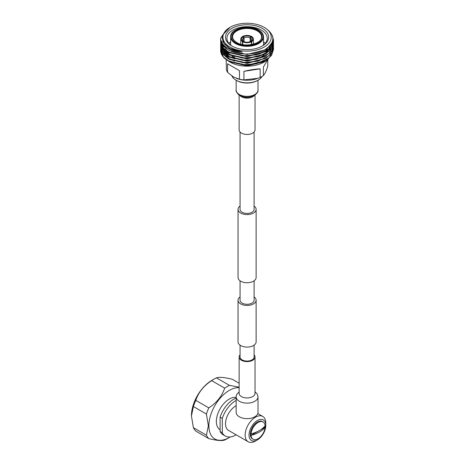 <?xml version="1.0" encoding="UTF-8"?>
<svg xmlns="http://www.w3.org/2000/svg" width="465" height="465" viewBox="0 0 465 465"><rect width="100%" height="100%" fill="white"/><g stroke="black" fill="none" stroke-linecap="round" stroke-linejoin="round"><path stroke-width="0.7" d="M240.056 345.158L240.056 357.015A7.027 4.057 0 0 0 242.114 359.881A7.027 4.057 0 0 0 249.769 360.759A7.027 4.057 0 0 0 254.105 357.015L254.105 345.158M254.105 296.937A9.044 5.22 180 0 1 256.122 300.227A9.044 5.22 180 0 1 250.542 305.046A9.044 5.22 180 0 1 240.69 303.918A9.044 5.22 180 0 1 238.039 300.227A9.044 5.22 180 0 1 240.056 296.937M256.122 300.227L256.122 341.868A9.044 5.22 180 0 1 250.542 346.692A9.044 5.22 180 0 1 240.69 345.559A9.044 5.22 180 0 1 238.039 341.868L238.039 300.227M240.056 206.076A9.044 5.22 0 0 0 238.039 209.366A9.044 5.22 0 0 0 240.69 213.057A9.044 5.22 0 0 0 250.542 214.185A9.044 5.22 0 0 0 256.122 209.366A9.044 5.22 0 0 0 254.105 206.076M238.039 209.366L238.039 277.512A9.044 5.22 0 0 0 240.69 281.203A9.044 5.22 0 0 0 250.542 282.331A9.044 5.22 0 0 0 256.122 277.512L256.122 209.366M240.056 132.014L240.056 209.366A7.027 4.057 0 0 0 242.114 212.232A7.027 4.057 0 0 0 249.769 213.109A7.027 4.057 0 0 0 254.105 209.366L254.105 132.014M254.105 280.796L254.105 300.227A7.027 4.057 180 0 1 249.769 303.971A7.027 4.057 180 0 1 242.114 303.093A7.027 4.057 180 0 1 240.056 300.227L240.056 280.796M255.035 95.087L255.035 129.863A7.952 4.592 180 0 1 252.704 133.106A7.952 4.592 180 0 1 244.038 134.1A7.952 4.592 180 0 1 239.132 129.863L239.132 95.087M236.156 396.825L236.156 412.333A10.928 6.307 0 0 0 242.899 418.163A10.928 6.307 0 0 0 254.808 416.797A10.928 6.307 0 0 0 258.011 412.333L258.011 396.825A10.928 6.307 0 0 1 254.808 401.283A10.928 6.307 0 0 1 242.899 402.655A10.928 6.307 0 0 1 236.156 396.825L236.511 394.826L239.132 391.792M240.056 354.859A7.952 4.592 0 0 0 239.132 357.015A7.952 4.592 0 0 0 244.038 361.253A7.952 4.592 0 0 0 252.704 360.259A7.952 4.592 0 0 0 255.035 357.015A7.952 4.592 0 0 0 254.105 354.859M251.03 433.903A9.974 5.76 120 0 0 251.03 435.391L265.079 427.283A9.974 5.76 120 0 0 265.079 425.795A9.974 5.76 120 0 0 263.039 421.953A9.974 5.76 120 0 0 258.052 422.447A9.974 5.76 120 0 0 251.03 433.903A28.156 16.252 0 0 0 259.336 430.59A28.156 16.252 0 0 0 265.079 425.795M259.336 432.078A28.156 16.252 180 0 1 251.03 435.391A9.974 5.76 120 0 0 253.065 439.233A9.974 5.76 120 0 0 258.052 438.739A9.974 5.76 120 0 0 265.079 427.283A28.156 16.252 180 0 1 259.336 432.078M263.039 421.953L262.394 421.581A9.974 5.76 120 0 0 257.407 422.075A9.974 5.76 120 0 0 250.891 430.869A9.974 5.76 120 0 0 252.419 438.861L253.065 439.233M265.8 425.376A11.863 6.853 120 0 0 257.407 420.534A11.863 6.853 120 0 0 249.019 435.066A11.863 6.853 120 0 0 257.407 439.907A11.863 6.853 120 0 0 265.8 425.376L265.8 423.138A14.601 8.434 -60 0 0 262.772 416.454L257.796 413.583M257.407 439.907L255.471 441.029A14.601 8.434 -60 0 1 248.171 441.75A14.601 8.434 -60 0 1 245.148 435.066A14.601 8.434 -60 0 1 251.519 420.366A14.601 8.434 -60 0 1 262.772 416.454M236.156 400.388A21.082 12.171 120 0 0 222.299 418.43L220.102 417.163L220.102 431.503L222.299 432.77A21.082 12.171 120 0 0 225.31 436.036A21.082 12.171 120 0 0 236.156 434.81M222.299 418.43L222.299 432.77M236.156 397.389A18.257 10.538 120 0 0 223.037 404.521A18.257 10.538 120 0 0 216.359 421.43A18.257 10.538 120 0 0 220.102 429.759M239.132 383.224L232.291 379.271C224.461 377.33 219.178 376.853 216.44 377.859A31.946 18.443 120 0 0 214.04 379.097L211.842 380.364A28.842 16.653 120 0 0 191.446 415.687A28.842 16.653 120 0 0 191.446 415.838M193.382 427.672L206.419 435.199A31.946 18.443 120 0 0 208.826 438.617L195.788 431.09A31.946 18.443 120 0 1 193.382 427.672L191.446 415.989L193.382 406.538A31.946 18.443 120 0 1 195.788 400.348C198.526 392.286 203.81 385.718 211.633 380.632A31.946 18.443 120 0 1 214.04 379.097L211.842 380.364M208.826 438.617C216.644 440.558 221.927 441.029 224.671 440.029A31.946 18.443 120 0 0 227.077 438.791L229.268 437.524A28.842 16.653 -60 0 1 208.872 425.748A28.842 16.653 -60 0 1 239.132 387.665M239.132 387.194L229.478 385.386L216.44 377.859M229.478 385.386A31.946 18.443 120 0 0 224.671 388.159L211.633 380.632M224.671 388.159C221.95 396.186 216.667 402.76 208.826 407.875L195.788 400.348M208.826 407.875A31.946 18.443 120 0 0 206.419 414.065L193.382 406.538M206.419 414.065L208.361 425.748L206.419 435.199M230.187 436.972A28.842 16.653 -60 0 1 229.268 437.524M236.156 398.092A21.082 12.171 120 0 0 220.102 417.163M220.102 431.503A21.082 12.171 120 0 0 223.119 434.769L225.31 436.036M236.156 405.683A14.601 8.434 120 0 0 225.525 423.737A14.601 8.434 120 0 0 228.548 430.421L248.171 441.75M258.145 80.172L257.488 80.55A14.717 8.498 180 0 1 236.673 80.55L236.017 80.172A15.647 9.033 0 0 0 258.145 80.172A15.647 9.033 0 0 0 262.051 76.411M226.199 59.671L226.397 69.785A20.925 12.084 0 0 0 227.588 72.366L233.529 76.998L239.469 79.224A20.925 12.084 0 0 0 243.933 79.91L243.933 71.337C249.943 69.901 255.349 69.064 260.156 68.832L260.156 77.405A20.925 12.084 0 0 0 263.423 75.516L263.423 66.943L267.84 59.654M272.484 36.055L273.554 40.455L271.537 46.442L265.8 51.539L247.084 56.294L228.367 52.097L222.63 47.279L220.613 41.437M272.194 35.241L273.554 40.182L268.904 49.046L256.372 54.922L242.195 55.823L228.367 51.824L223.183 47.715L220.613 41.298L220.672 40.316M273.548 49.261L271.537 55.387L265.8 60.485L247.084 65.24L228.367 61.043L224.798 58.555A26.47 15.281 0 0 1 220.613 50.313L220.672 49.261M273.501 48.145L273.554 49.127L269.241 57.689L256.372 63.868L242.219 64.769L228.367 60.77L223.369 56.87L220.613 50.243M273.548 47.023L271.537 53.15L265.8 58.247L247.084 63.002L228.367 58.805L222.63 53.986L220.613 48.145M273.501 45.907L273.554 46.889L269.072 55.608L257.965 61.229L242.55 62.566L228.367 58.532L222.508 53.551L220.613 48.005L220.672 47.023M273.548 44.791L271.537 50.912L265.8 56.009L247.084 60.764L228.367 56.567L222.63 51.755L220.613 46.041L220.689 44.925M272.664 40.641L273.281 42.42M273.31 42.553L273.484 43.536M273.501 43.675L273.554 44.652L268.892 53.527L256.413 59.386L242.195 60.299L228.367 56.3L222.758 51.656L220.613 45.773L220.672 44.791M273.548 42.553L271.537 48.68L265.8 53.777L247.084 58.532L228.367 54.335L222.63 49.517L220.613 43.675M272.874 38.909L273.484 41.298M273.501 41.437L273.554 42.42L269.084 51.127L257.924 56.765L242.265 58.067L228.367 54.062L222.311 48.79L220.613 43.536L220.672 42.553M220.689 49.121L220.875 48.145M220.91 48.005L221.102 47.383M220.689 46.889L220.875 45.907M220.91 45.773L221.235 44.791M221.288 44.652L221.753 43.669M222.561 42.391L222.915 41.92M220.706 44.791L220.91 43.809M220.951 43.669L221.288 42.687M221.526 42.152L222.119 41.083M231.837 45.994L231.837 45.994A21.564 12.45 180 0 1 231.837 28.388A21.564 12.45 180 0 1 262.33 28.388A21.564 12.45 180 0 1 262.33 45.994A21.564 12.45 180 0 1 231.837 45.994M261.818 46.279A20.169 11.648 0 0 0 267.253 38.328A20.169 11.648 0 0 0 261.347 30.097A20.169 11.648 0 0 0 239.365 27.569A20.169 11.648 0 0 0 226.908 38.328A20.169 11.648 0 0 0 232.343 46.279M230.652 41.763A20.169 11.648 0 0 0 228.943 43.425M227.676 51.696A20.169 11.648 0 0 0 230.07 54.777M231.93 56.207A20.169 11.648 0 0 0 232.82 56.753A20.169 11.648 0 0 0 264.027 54.841M234.651 58.881A14.467 8.353 180 0 1 233.209 56.974M251.722 44.547L251.722 41.577A6.336 3.656 0 0 0 253.419 39.089A6.336 3.656 0 0 0 251.722 36.596L251.1 36.956A5.452 3.15 180 0 1 251.1 41.216L250.443 41.594M251.396 44.611L251.396 41.763A6.336 3.656 0 0 1 242.771 41.763L242.771 44.611M243.724 41.565L243.724 38.095A4.528 2.616 0 0 0 242.556 39.845A4.528 2.616 0 0 0 243.584 41.501M250.118 41.705L250.118 37.903A4.528 2.616 0 0 0 244.049 37.903L244.049 41.705M269.154 46.541A24.151 13.944 180 0 1 270.078 47.936M270.171 48.11A24.151 13.944 180 0 1 270.432 48.645M270.816 49.621A24.151 13.944 180 0 1 270.932 50.017M271.194 51.383A24.151 13.944 180 0 1 271.217 51.673M271.083 53.76A24.151 13.944 180 0 1 269.369 57.573M268.654 58.474A24.151 13.944 180 0 1 264.602 61.804M271.479 55.469L264.161 62.06A24.151 13.944 180 0 1 230.006 62.066L227.908 60.77M265.067 61.537L247.165 65.891L229.402 61.717M264.161 27.336A24.151 13.944 0 0 0 230.006 27.336A24.151 13.944 0 0 0 230.006 47.052A24.151 13.944 0 0 0 264.161 47.052A24.151 13.944 0 0 0 264.161 27.336L265.166 27.917C275.35 35.09 275.373 42.274 265.242 49.47C255.634 55.382 238.097 55.521 228.385 49.865L226.81 48.912A26.47 15.281 180 0 1 220.613 39.089A26.47 15.281 180 0 1 220.666 38.113L226.321 29.824M230.006 27.336L222.555 35.148L222.101 37.868L224.002 43.385L229.419 48.069C233.035 50.133 237.348 51.452 242.364 52.034C237.237 51.743 232.779 50.673 228.983 48.825C223.363 45.942 220.59 42.373 220.666 38.113M227.588 72.366L227.588 63.792L232.285 66.501L239.469 70.651L239.469 79.224M267.77 59.88L267.77 66.146C266.317 70.872 264.864 73.993 263.423 75.516M227.478 53.812L226.815 54.951M260.156 68.832L243.933 71.337M243.933 79.91L257.906 78.312L260.156 77.405M239.469 70.651L227.588 63.792M229.117 61.525A24.151 13.944 180 0 1 228.542 61.142M222.101 51.528L222.119 51.005M222.206 50.237L222.38 49.389M222.479 49.04L222.752 48.261M223.066 47.57L223.293 47.128M223.456 46.843L223.752 46.378M250.583 41.501A4.528 2.616 0 0 0 251.612 39.845A4.528 2.616 0 0 0 250.443 38.095L251.1 36.956M244.049 37.903L243.393 36.77A5.452 3.15 180 0 1 250.775 36.77L250.118 37.903M243.724 41.594L243.067 41.216A5.452 3.15 180 0 1 243.067 36.956L243.724 38.095M250.443 38.095L250.443 41.565M251.396 41.763L250.775 41.408A5.452 3.15 180 0 1 243.393 41.408L242.771 41.763M251.722 41.577L251.1 41.216M251.396 36.787L251.396 36.41L250.775 36.77M251.396 36.41A6.336 3.656 0 0 0 242.771 36.41L243.393 36.77M242.771 36.787L242.771 36.41M243.067 41.216L242.439 41.577A6.336 3.656 0 0 1 240.748 39.089A6.336 3.656 0 0 1 242.439 36.596L243.067 36.956M242.439 44.547L242.439 41.577M260.958 56.974A14.467 8.353 180 0 1 260.04 58.323M265.288 53.533A20.169 11.648 0 0 0 266.834 50.888M267.084 50.022A20.169 11.648 0 0 0 267.253 48.523L267.253 48.145M265.219 43.425A20.169 11.648 0 0 0 263.51 41.763M226.81 48.912L222.2 44.425L220.613 39.211M271.903 42.821L264.742 51.632L258.639 54.329M268.148 49.668L272.019 42.571L271.682 45.959M271.508 46.483L264.742 53.87L258.627 56.567M234.54 56.614L229.419 54.428L222.561 47.186M271.839 43.669L271.99 44.512M272.019 44.791L272.054 45.367M234.54 58.846L229.419 56.666L222.561 49.424M222.41 48.935L222.101 46.744L222.218 48.656M271.211 44.047L271.409 44.512M271.514 44.791L271.775 45.628M271.856 45.965L271.99 46.744M272.019 47.023L272.054 47.599M234.54 61.084L229.419 58.898L222.561 51.656M222.41 51.173L222.107 48.749M222.119 48.5L222.148 48.145M222.183 47.866L222.375 46.919M222.427 46.727L222.706 45.907M222.119 50.732L222.148 50.377M222.183 50.098L222.346 49.261M222.427 48.965L222.706 48.145M222.997 47.488L223.241 47.023M223.398 46.744L223.682 46.302M242.364 52.034L229.419 48.279L224.002 43.739L222.101 37.868M268.014 47.552L264.742 49.958L247.084 54.457L229.419 50.516L227.937 49.616M265.602 51.656L247.084 56.695L229.419 52.754L228.013 51.9M271.99 42.832L272.054 43.669M272.06 43.39L271.903 45.622M271.81 46.035L268.148 51.906M265.602 53.894L247.084 58.933L229.419 54.986L228.013 54.132M225.63 52.266L222.293 46.802M222.218 46.419L222.101 45.07M271.775 43.954L271.949 44.791M271.99 45.07L272.025 45.413M265.602 56.126L264.742 56.666L247.084 61.165L229.419 57.224L228.013 56.37M225.63 54.504L222.293 49.04M271.06 44.28L271.293 44.791M271.409 45.07L271.694 45.907M271.775 46.186L271.949 47.023M271.99 47.302L272.025 47.651M265.602 58.363L247.084 63.403L229.419 59.456L228.013 58.607M225.63 56.736L222.293 51.278M222.218 50.888L222.101 48.982M222.107 49.261L222.136 48.802M222.229 48.145L222.421 47.302M222.549 46.901L222.822 46.186M265.602 60.601L247.084 65.641L229.419 61.694L228.013 60.839M257.906 78.312L257.348 78.515A19.071 11.009 180 0 1 236.813 78.515L236.516 78.405M236.673 80.55L236.017 80.172A15.647 9.033 0 0 1 231.895 75.964M254.181 95.598A7.952 4.592 180 0 1 252.704 96.778A7.952 4.592 180 0 1 239.981 95.598M258.011 80.247L258.011 90.053A10.928 6.307 180 0 1 254.808 94.511A10.928 6.307 180 0 1 242.899 95.877A10.928 6.307 180 0 1 236.156 90.053L236.156 80.247M239.132 393.402L239.132 393.344A7.952 4.592 0 0 0 244.038 397.587A7.952 4.592 0 0 0 252.704 396.593A7.952 4.592 0 0 0 255.035 393.344L255.035 357.015M226.368 54.591L226.159 52.964A20.925 12.084 180 0 1 226.159 52.929M226.193 52.214A20.925 12.084 180 0 1 226.461 50.912M226.199 48.488A21.855 12.619 0 0 0 225.717 49.552M225.508 50.203A21.855 12.619 0 0 0 225.275 51.365M225.229 52.214A21.855 12.619 0 0 0 225.386 53.702M225.705 54.829A21.855 12.619 0 0 0 227.275 57.532M263.51 45.088L263.51 36.828A16.432 9.486 180 0 1 253.367 45.587A16.432 9.486 180 0 1 235.464 43.536A16.432 9.486 180 0 1 230.652 36.828L230.652 45.088M235.79 42.966A15.967 9.219 0 0 0 258.371 42.966A15.967 9.219 0 0 0 258.371 29.929A15.967 9.219 0 0 0 235.79 29.929A15.967 9.219 0 0 0 235.79 42.966M257.639 30.353A14.932 8.62 180 0 1 257.639 42.542A14.932 8.62 180 0 1 236.522 42.542A14.932 8.62 180 0 1 236.522 30.353A14.932 8.62 180 0 1 257.639 30.353M261.551 36.828A14.467 8.353 0 0 0 257.314 30.923A14.467 8.353 0 0 0 241.544 29.109A14.467 8.353 0 0 0 232.616 36.828C232.634 38.961 234.011 40.862 236.755 42.518C245.096 47.971 262.446 43.559 261.551 36.828M267.172 49.575A20.925 12.084 180 0 1 267.451 50.191M267.532 50.4A20.925 12.084 180 0 1 267.875 51.592M258.011 90.053C257.476 90.425 259.679 91.198 254.454 95.447C247.56 97.935 246.444 98.377 238.795 94.848C236.58 92.57 235.697 90.971 236.156 90.053M239.696 94.703L241.085 95.831L244.334 96.976L247.165 97.226L249.542 97.022L253.065 95.842M239.132 393.344L239.132 357.015M255.035 391.792L257.267 394.047L258.011 396.825M191.446 415.687L191.446 415.989M228.652 58.451L226.682 55.533M263.51 36.828C263.428 34.096 261.789 31.794 258.604 29.905C249.182 23.901 229.972 28.435 230.652 36.828M253.419 39.089L253.419 44.152M226.159 56.649L226.159 55.841M240.748 39.089L240.748 44.152"/></g></svg>
